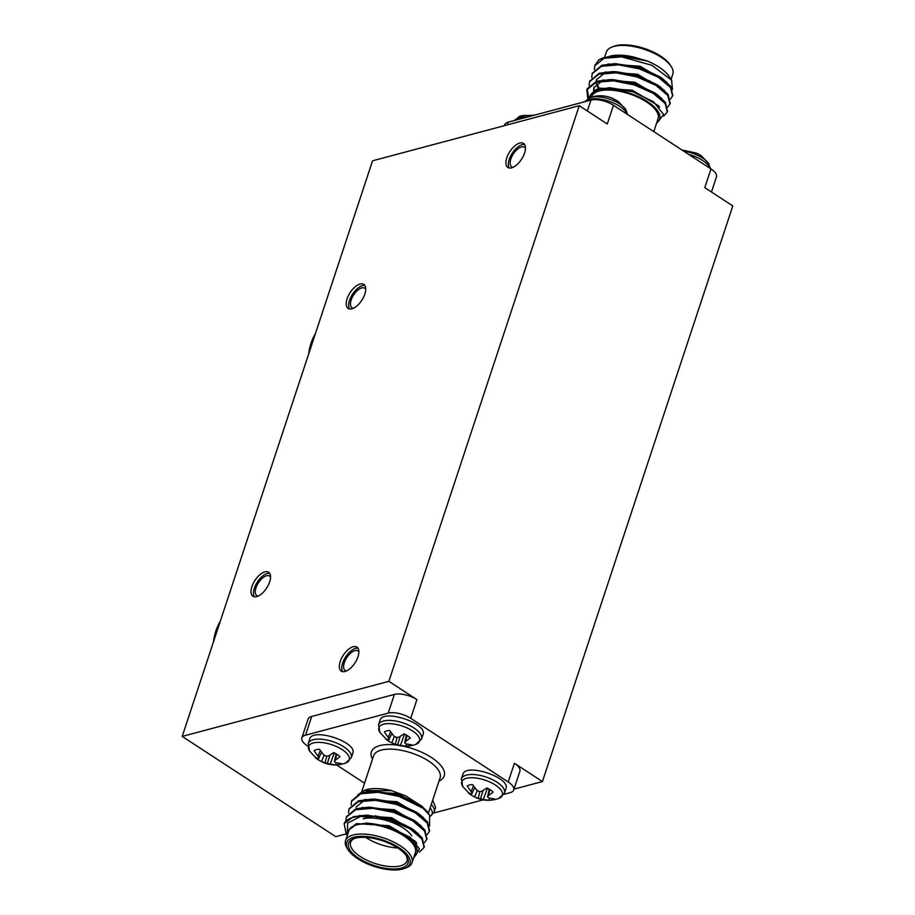 <?xml version="1.0" encoding="UTF-8"?>
<svg xmlns="http://www.w3.org/2000/svg" width="915" height="915" viewBox="0 0 915 915"><rect width="100%" height="100%" fill="white"/><g stroke="black" fill="none" stroke-linecap="round" stroke-linejoin="round"><path stroke-width="1.37" d="M503.913 794.323L510.067 792.687A16.676 6.943 -161.7 0 0 513.715 789.965A16.676 6.943 -161.7 0 0 508.214 781.97L410.721 718.332A16.676 6.943 -161.7 0 0 388.2 713.128L305.53 735.168A16.676 6.943 -161.7 0 0 301.881 737.879A16.676 6.943 -161.7 0 0 307.383 745.874L307.897 746.205M504.359 125.664L504.634 124.84A16.676 6.943 18.3 0 1 508.271 122.118L590.941 100.09A16.676 6.943 18.3 0 1 613.462 105.294L710.966 168.932A16.676 6.943 18.3 0 1 716.456 176.927L711.47 192.013M430.107 807.968A21.422 8.921 18.3 0 1 430.233 816.306M435.62 807.453L432.681 800.202M336.068 753.994L333.712 752.587M324.139 755.069L321.531 761.589A15.532 6.474 18.3 0 1 316.75 758.764A15.532 6.474 18.3 0 1 315.252 757.494L318.397 758.649L321.6 752.382M319.072 758.043L317.974 756.225L320.273 750.563M317.974 756.225L314.074 750.666A15.532 6.474 18.3 0 1 319.392 749.248L323.601 754.726L326.106 756.179L328.691 755.904L333.758 752.565A15.532 6.474 18.3 0 1 340.037 756.659L335.325 760.239L336.743 754.177M335.325 760.239L334.398 761.589L336.114 753.8M334.398 761.589L335.748 762.664L341.215 763.487A15.532 6.474 18.3 0 1 335.897 764.906L336.217 762.79M335.897 764.906L330.121 764.162L334.307 752.839M330.121 764.162L327.364 763.465L329.903 755.207M327.364 763.465L325.031 762.984L326.781 756.122M325.031 762.984L321.531 761.589M316.75 758.764L309.636 751.158A21.422 8.921 18.3 0 1 331.733 744.696A21.422 8.921 18.3 0 1 345.63 763.064L351.314 757.7L352.755 753.354C357.914 742.225 312.198 727.105 309.705 739.114L308.263 743.46A22.669 9.447 18.3 0 1 332.751 741.619A22.669 9.447 18.3 0 1 351.314 757.7M406.34 735.26L403.984 733.864M394.411 736.335L391.803 742.866A15.532 6.474 18.3 0 1 387.022 740.029A15.532 6.474 18.3 0 1 385.524 738.76L388.669 739.926L391.872 733.658M389.355 739.32L388.246 737.501L390.545 731.84M388.246 737.501L384.346 731.931A15.532 6.474 18.3 0 1 389.664 730.513L393.873 736.003L396.378 737.444L398.963 737.181L404.03 733.83A15.532 6.474 18.3 0 1 410.309 737.936L405.597 741.505L407.015 735.443M405.597 741.505L404.67 742.854L406.386 735.065M404.67 742.854L406.02 743.929L411.487 744.764A15.532 6.474 18.3 0 1 406.168 746.183L406.489 744.067M406.168 746.183L400.393 745.428L404.579 734.105M400.393 745.428L397.636 744.73L400.175 736.483M397.636 744.73L395.303 744.25L397.053 737.399M395.303 744.25L391.803 742.866M387.022 740.029L379.908 732.435A21.422 8.921 18.3 0 1 402.005 725.972A21.422 8.921 18.3 0 1 415.902 744.341L421.586 738.977L423.027 734.631C428.186 723.502 382.47 708.382 379.977 720.391L378.536 724.737A22.669 9.447 18.3 0 1 403.023 722.884A22.669 9.447 18.3 0 1 421.586 738.977M489.216 789.359L486.86 787.964M477.287 790.434L474.679 796.965A15.532 6.474 18.3 0 1 469.898 794.129A15.532 6.474 18.3 0 1 468.389 792.859L471.534 794.014L474.748 787.758M472.22 793.419L471.122 791.601L473.41 785.939M471.122 791.601L467.21 786.031A15.532 6.474 18.3 0 1 472.54 784.613L476.738 790.102L479.254 791.544L481.839 791.269L486.894 787.929A15.532 6.474 18.3 0 1 493.185 792.024L488.473 795.604L489.891 789.542M488.473 795.604L487.535 796.954L489.262 789.165M487.535 796.954L488.885 798.029L494.363 798.864A15.532 6.474 18.3 0 1 489.033 800.282L489.365 798.166M489.033 800.282L483.269 799.527L487.443 788.204M483.269 799.527L480.512 798.829L483.04 790.583M480.512 798.829L478.168 798.349L479.918 791.498M478.168 798.349L474.679 796.965M469.898 794.129L462.773 786.534A21.422 8.921 18.3 0 1 462.773 786.523A21.422 8.921 18.3 0 1 484.881 780.072A21.422 8.921 18.3 0 1 498.778 798.429L504.462 793.076L505.904 788.719C511.062 777.601 465.335 762.481 462.841 774.49L461.4 778.837A22.669 9.447 18.3 0 1 485.899 776.984A22.669 9.447 18.3 0 1 504.462 793.076M347.277 835.441L346.144 833.691L344.154 823.694A41.678 17.362 18.3 0 1 360.75 816.329L391.002 820.4L409.92 828.75L421.906 838.952L424.08 847.45L419.413 852.128M345.87 821.03L346.259 817.267L355.603 809.752L372.817 808.311L393.644 812.406L412.562 820.755L424.56 830.957L426.722 839.455L424.491 842.601M348.512 813.035L348.901 809.283L358.245 801.757L375.459 800.316L396.287 804.411L415.204 812.76L427.202 822.962L429.364 831.461L427.145 834.606M351.154 805.04L351.543 801.288L360.887 793.763L378.101 792.321L398.94 796.416L422.993 808.22A41.678 17.362 -161.7 0 0 396.103 794.46L421.232 805.692L427.339 811.719L429.57 815.185L422.993 808.22M344.154 823.694L353.281 816.752L366.32 815.139L391.334 819.394L414.678 830.671L422.238 837.957L424.217 846.947M346.43 816.786L355.924 808.757L368.962 807.144L393.976 811.399L417.32 822.677L424.88 829.962L426.859 838.952M349.084 808.791L358.577 800.762L371.616 799.15L396.618 803.404L419.962 814.682L427.534 821.967L429.512 830.957M351.726 800.797L361.219 792.767L374.258 791.155L396.103 794.46M413.912 856.955A36.68 15.28 -161.7 0 0 406.637 836.802A36.68 15.28 -161.7 0 0 366.343 823.157L389.836 827.263L410.092 837.259L419.47 848.891L414.323 857.183M347.975 833.325L348.238 830.431L356.026 824.609L366.343 823.157M412.013 862.696L415.341 852.631A35.01 14.583 -161.7 0 0 395.783 831.415A35.01 14.583 -161.7 0 0 356.507 824.93A35.01 14.583 -161.7 0 0 348.855 830.637L345.527 840.713A35.01 14.583 18.3 0 1 353.179 834.995A35.01 14.583 18.3 0 1 392.455 841.48A35.01 14.583 18.3 0 1 412.013 862.696A35.01 14.583 18.3 0 1 406.214 867.82L404.43 868.495A33.34 13.885 -161.7 0 0 397.842 846.924A33.34 13.885 -161.7 0 0 353.922 837.236A33.34 13.885 -161.7 0 0 348.157 849.875A33.34 13.885 -161.7 0 0 373.926 866.333A33.34 13.885 -161.7 0 0 404.43 868.495M348.157 849.875L347.128 848.274A35.01 14.583 18.3 0 1 345.527 840.713M355.386 838.186A31.339 13.05 18.3 0 1 383.728 841.205A31.339 13.05 18.3 0 1 406.626 856.211A31.339 13.05 18.3 0 1 374.189 865.544A31.339 13.05 18.3 0 1 353.716 838.723A31.339 13.05 18.3 0 1 355.386 838.186M360.75 816.329L347.654 823.1L347.334 835.246M405.883 825.33A36.68 15.28 18.3 0 1 402.726 824.953M377.712 817.095A36.68 15.28 18.3 0 1 375.173 815.768M364.765 790.217A36.68 15.28 18.3 0 1 391.803 790.709L405.791 795.913L422.513 806.664M377.323 816.077A35.01 14.583 -161.7 0 0 380.034 817.415M400.13 823.786A35.01 14.583 -161.7 0 0 403.904 824.346M417.617 824.152A35.01 14.583 -161.7 0 0 418.395 823.98M388.2 713.128L394.388 694.416A16.676 6.943 18.3 0 1 416.908 699.62L388.875 681.32L182.199 736.415L372.565 160.788L579.252 105.705L388.875 681.32M710.966 168.932L704.779 187.644L732.801 205.944L542.435 781.559L514.402 763.27A16.676 6.943 18.3 0 1 519.903 771.254L513.715 789.965M613.462 105.294L607.286 123.994L579.252 105.705M433.641 813.058L483.154 799.859M336.514 764.894L364.547 783.194M394.388 694.416L311.718 716.456L305.53 735.168M391.803 790.709L363.85 790.56L357.776 794.963M429.604 825.948L429.57 815.185M301.881 737.879L308.069 719.179A16.676 6.943 18.3 0 1 311.718 716.456M354.654 838.392A29.68 12.364 -161.7 0 0 350.594 842.383A29.68 12.364 -161.7 0 0 374.887 863.44A29.68 12.364 -161.7 0 0 406.946 861.026A29.68 12.364 -161.7 0 0 406.066 855.399M363.266 818.833A29.68 12.364 18.3 0 1 390.11 821.693A29.68 12.364 18.3 0 1 411.773 835.898M397.693 847.942A29.68 12.364 18.3 0 1 365.817 837.408M393.29 821.155A26.341 10.969 -161.7 0 0 376.054 816.935M348.283 830.305L356.358 823.614L388.978 825.685L415.49 841.377L416.794 843.538M359.423 815.494L391.62 817.69L418.292 833.599M362.066 807.499L394.274 809.695L420.934 825.605M364.708 799.504L396.916 801.7L423.576 817.61M413.854 830.202L412.345 830.282M369.877 816.283L368.425 815.185M363.495 793.088L366.938 791.635L399.558 793.705L405.791 795.913M367.201 823.157L388.646 826.691L410.092 837.259M359.389 816.409L368.333 815.185M366.32 815.139L391.3 818.696L411.567 828.407L417.961 834.594M361.734 808.494L370.975 807.19M368.962 807.144L393.942 810.701L414.209 820.412L417.32 822.677M415.639 821.498L420.603 826.6M355.935 807.167L363.964 800.625L375.447 799.184L396.584 802.707L416.851 812.417L423.245 818.605M414.838 831.083L413.683 831.197M368.093 816.191L366.926 815.242M367.018 792.504L376.271 791.201M374.258 791.155L399.226 794.712L421.232 805.692M346.247 833.851L335.748 836.653L182.199 736.415M542.435 781.559L513.978 789.142M626.981 81.835A6.668 2.779 -161.7 0 0 626.066 82.705M638.773 86.479A6.668 2.779 -161.7 0 0 636.909 83.997M625.814 81.572A7.675 3.191 -161.7 0 0 625.105 82.419A7.675 3.191 -161.7 0 0 625.082 82.487M639.734 86.834A7.675 3.191 -161.7 0 0 638.395 84.523M683.745 151.169A21.422 8.921 -161.7 0 1 702.686 158.101A21.422 8.921 -161.7 0 1 708.713 163.648L701.588 156.042A15.532 6.474 -161.7 0 0 696.807 153.217L681.824 149.911M589.843 97.642A21.422 8.921 -161.7 0 1 619.81 104.001A21.422 8.921 -161.7 0 1 625.837 109.548L618.723 101.954A15.532 6.474 -161.7 0 0 613.942 99.117L612.547 98.34C605.067 95.194 597.495 94.966 589.843 97.642L584.696 101.748M531.489 115.931A21.422 8.921 -161.7 0 0 519.571 116.377L514.424 120.483M672.491 89.521L671.587 80.165L651.823 65.285L621.72 56.867A41.678 17.362 -161.7 0 0 602.139 58.308A41.678 17.362 -161.7 0 0 598.719 60.047L594.956 65.308M672.742 95.469L670.764 86.479L663.203 79.205L639.86 67.927L614.846 63.661L601.807 65.274L592.314 73.303M670.1 103.464L668.122 94.474L660.55 87.2L637.217 75.922L612.204 71.656L599.165 73.269L589.672 81.298M667.458 111.458L665.48 102.469L657.908 95.194L634.575 83.917L609.562 79.651L596.523 81.263L587.178 88.789L588.711 98.122M588.059 98.465A41.678 17.362 18.3 0 1 587.693 97.791L586.847 89.796L596.191 82.27L613.416 80.817L634.244 84.912L653.15 93.273L665.148 103.475L667.31 111.973L663.775 116.033M621.72 56.867L604.129 58.286L594.784 65.8L594.395 69.563M670.375 99.117L672.605 95.972L670.432 87.485L658.445 77.283L639.528 68.922L618.7 64.828L601.475 66.28L592.131 73.806L591.753 77.558M667.733 107.112L669.952 103.978L667.79 95.48L655.803 85.278L636.886 76.917L616.058 72.823L598.833 74.275L589.489 81.79L589.1 85.552M598.719 60.047L602.756 58.068L618.963 55.678L647.42 61.053L633.134 56.902C623.904 54.866 616.252 54.626 610.168 56.158L608.921 56.444M647.42 61.053A36.68 15.28 18.3 0 1 669.391 76.769L671.587 80.165M671.072 79.365L672.811 74.092A35.01 14.583 -161.7 0 0 671.221 66.532A35.01 14.583 -161.7 0 0 645.647 49.765A35.01 14.583 -161.7 0 0 613.976 46.391A35.01 14.583 -161.7 0 0 612.124 46.985A35.01 14.583 -161.7 0 0 606.336 52.109L604.563 57.462M612.124 46.985L613.908 46.31A33.34 13.885 18.3 0 1 615.681 45.75A33.34 13.885 18.3 0 1 645.841 48.964A33.34 13.885 18.3 0 1 670.192 64.931L671.221 66.532M656.627 123.033A36.68 15.28 -161.7 0 0 633.111 94.451A36.68 15.28 -161.7 0 0 589.695 97.699M591.456 97.104L591.582 96.716A35.01 14.583 18.3 0 1 599.233 91.008A35.01 14.583 18.3 0 1 638.51 97.493A35.01 14.583 18.3 0 1 658.057 118.71L653.79 131.611M589.592 97.745L595.002 90.242L609.367 87.668L633.043 91.9L653.916 102.206L663.672 114.569L656.478 123.502M607.8 80.566A29.68 12.364 -161.7 0 0 607.869 80.657A26.341 10.969 18.3 0 1 607.56 79.982M656.593 95.492L656.65 95.469A29.68 12.364 -161.7 0 0 657.53 95.103M661.831 89.418A29.68 12.364 -161.7 0 0 661.774 88.641M611.529 72.662A26.341 10.969 18.3 0 1 613.176 72.113A26.341 10.969 18.3 0 1 614.926 71.736M649.067 80.531A26.341 10.969 18.3 0 1 653.321 83.848M656.684 94.382A26.341 10.969 18.3 0 1 656.021 95.091M638.716 84.638A7.675 3.191 18.3 0 1 639.768 86.845M625.105 82.499A7.675 3.191 18.3 0 1 625.151 82.281A7.675 3.191 18.3 0 1 625.688 81.549M633.134 56.902L618.963 55.689M612.467 56.478L610.259 57.027M656.913 95.709L658.079 95.606M666.486 83.128L661.522 78.027M663.203 79.205L660.092 76.94L639.814 67.218L614.846 63.661M616.859 63.718L607.617 65.022M663.844 91.123L658.88 86.021M660.55 87.2L657.45 84.935L637.172 75.213L616.047 71.69L604.552 73.143L596.523 79.685L596.18 81.378M596.363 84.066L598.307 88.583M661.19 99.117L656.227 94.016M657.908 95.194L654.808 92.93L634.53 83.208L613.393 79.685L601.91 81.138L593.881 87.68L593.549 91.088M652.99 101.542L631.888 91.203L609.367 87.668M666.818 82.133L640.145 66.223L607.949 64.027M664.164 90.127L637.503 74.218L605.307 72.022M596.706 79.193L596.477 81.286M596.832 83.665L599.108 88.298M661.522 98.122L634.861 82.213L602.653 80.017M594.064 87.188L593.995 90.802M659.543 107.147L658.731 105.9L632.219 90.208L599.6 88.137L595.333 90.082M626.969 82.91A6.005 2.505 18.3 0 1 627.816 82.544A6.005 2.505 18.3 0 1 629.2 82.373M635.719 84.294A6.005 2.505 18.3 0 1 637.675 86.079M345.012 671.496A14.343 7 -56.9 0 0 356.713 659.875A14.343 7 -56.9 0 0 356.942 647.111A14.343 7 -56.9 0 0 343.251 655.3A14.343 7 -56.9 0 0 341.272 671.13A14.343 7 -56.9 0 0 345.012 671.496M511.588 167.822A14.343 7 -56.9 0 0 523.288 156.202A14.343 7 -56.9 0 0 523.517 143.438A14.343 7 -56.9 0 0 509.827 151.627A14.343 7 -56.9 0 0 507.848 167.456A14.343 7 -56.9 0 0 511.588 167.822M351.886 308.801A14.343 7 -56.9 0 0 363.587 297.181A14.343 7 -56.9 0 0 363.815 284.416A14.343 7 -56.9 0 0 350.113 292.606A14.343 7 -56.9 0 0 348.135 308.435A14.343 7 -56.9 0 0 351.886 308.801M256.703 596.614A14.343 7 -56.9 0 0 268.392 584.994A14.343 7 -56.9 0 0 268.633 572.23A14.343 7 -56.9 0 0 254.93 580.419A14.343 7 -56.9 0 0 252.952 596.248A14.343 7 -56.9 0 0 256.703 596.614M270.577 577.102A11.666 5.696 -56.9 0 0 269.605 576.061A11.666 5.696 -56.9 0 0 258.465 582.718A11.666 5.696 -56.9 0 0 256.852 595.608A11.666 5.696 -56.9 0 0 258.202 596.065M269.673 573.293A14.343 7 -56.9 0 0 257.367 582.009A14.343 7 -56.9 0 0 254.347 596.774M365.76 289.289A11.666 5.696 -56.9 0 0 364.788 288.248A11.666 5.696 -56.9 0 0 353.647 294.904A11.666 5.696 -56.9 0 0 352.035 307.795A11.666 5.696 -56.9 0 0 353.384 308.252M364.856 285.48A14.343 7 -56.9 0 0 352.561 294.195A14.343 7 -56.9 0 0 349.53 308.973M525.462 148.31A11.666 5.696 -56.9 0 0 524.501 147.269A11.666 5.696 -56.9 0 0 513.349 153.926A11.666 5.696 -56.9 0 0 511.737 166.816A11.666 5.696 -56.9 0 0 513.086 167.273M524.569 144.501A14.343 7 -56.9 0 0 512.263 153.217A14.343 7 -56.9 0 0 509.232 167.983M358.886 651.983A11.666 5.696 -56.9 0 0 357.925 650.942A11.666 5.696 -56.9 0 0 346.774 657.599A11.666 5.696 -56.9 0 0 345.161 670.478A11.666 5.696 -56.9 0 0 346.51 670.947M357.994 648.175A14.343 7 -56.9 0 0 345.687 656.89A14.343 7 -56.9 0 0 342.656 671.656M308.675 353.979A53.356 40.923 -104.9 0 1 311.077 343.125A53.356 40.923 -104.9 0 1 315.435 333.54M213.492 641.781A53.356 40.923 -104.9 0 1 215.894 630.938A53.356 40.923 -104.9 0 1 220.252 621.354M416.908 699.62L410.721 718.332M508.214 781.97L514.402 763.27M431.24 804.548A22.669 9.447 18.3 0 1 434.19 811.799L435.632 807.453M428.346 813.286L440.092 777.796A35.01 14.583 -161.7 0 0 411.43 752.954A35.01 14.583 -161.7 0 0 373.606 755.813L361.814 791.475M372.508 759.118A38.35 15.967 18.3 0 1 397.613 745.176M402.875 746.091A38.35 15.967 18.3 0 1 438.651 763.144A38.35 15.967 18.3 0 1 438.994 781.101M709.96 168.28A22.669 9.447 -161.7 0 0 702.606 160.48A22.669 9.447 -161.7 0 0 688.709 154.406M627.095 114.181A22.669 9.447 -161.7 0 0 619.741 106.38A22.669 9.447 -161.7 0 0 584.868 101.714M525.851 117.44A22.669 9.447 -161.7 0 0 514.596 120.437M587.338 110.978L590.941 100.09M508.271 122.118L507.368 124.863M430.267 816.363L434.19 811.799M322.926 762.367C330.406 765.512 337.978 765.752 345.63 763.064M309.636 751.158L308.263 743.46M393.198 743.643C400.678 746.789 408.25 747.017 415.902 744.341M379.908 732.435L378.536 724.737M476.063 797.731C483.555 800.888 491.115 801.117 498.778 798.429M462.773 786.523L461.4 778.837M424.08 847.45L424.411 846.444M426.722 839.455L427.053 838.449M429.364 831.461L429.695 830.454M346.259 817.278L346.579 816.271M348.901 809.283L349.233 808.288M351.543 801.288L351.875 800.282M367.521 823.168L366.858 823.157M411.567 828.407L414.678 830.671M375.447 799.184L371.616 799.15M416.851 812.417L419.962 814.682M391.746 793.351L391.414 794.346M389.104 801.346L388.772 802.341M386.462 809.34L386.13 810.335M383.808 817.335L383.568 818.09M403.183 796.988L402.932 797.766M400.61 804.765L400.278 805.76M397.968 812.76L397.636 813.755M395.326 820.755L394.994 821.75M708.713 163.648L710.452 168.6M625.837 109.548L627.576 114.501M535.184 114.947L519.571 116.377M595.105 64.805L594.773 65.811M592.462 72.8L592.131 73.806M589.82 80.794L589.489 81.801M587.178 88.789L586.847 89.784M672.937 94.977L672.605 95.984M670.283 102.972L669.963 103.978M667.641 110.967L667.31 111.973M602.756 58.068L602.139 58.308M607.697 80.657L607.286 80.017M612.204 71.656L616.047 71.69M609.562 79.651L613.393 79.685M653.916 102.206L652.155 100.924"/></g></svg>
